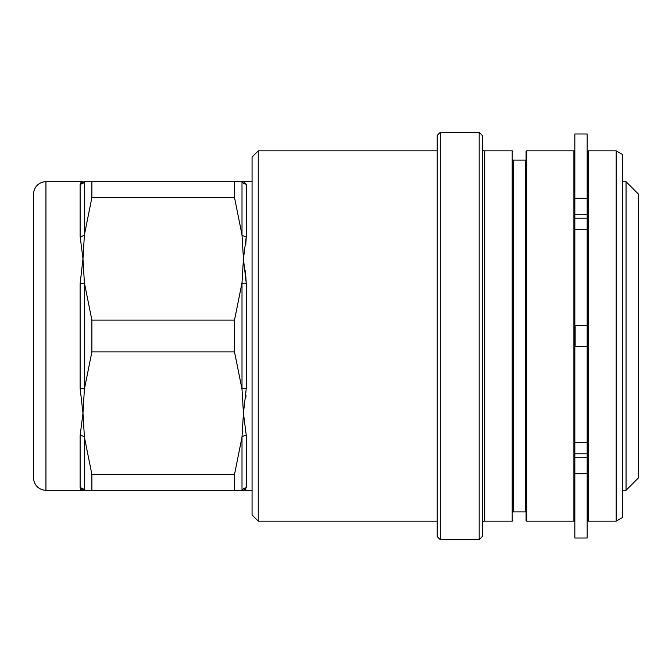 <?xml version="1.0" encoding="UTF-8"?>
<svg xmlns="http://www.w3.org/2000/svg" width="672" height="672" viewBox="0 0 672 672"><rect width="100%" height="100%" fill="white"/><g stroke="black" fill="none" stroke-linecap="round" stroke-linejoin="round"><path stroke-width="1.01" d="M574.837 229.295L574.837 133.988L587.177 133.988L587.177 325.718L574.837 325.718L574.837 229.295L587.177 229.295M587.177 346.282L574.837 346.282L574.837 538.012L587.177 538.012L587.177 325.718M252.067 181.717L243.432 181.717L246.28 184.145A4.939 4.855 -0 0 1 242.004 181.717L243.432 181.717M245.784 244.751L246.28 236.452L243.432 258.854L246.28 283.693A4.939 1.672 0 0 1 242.004 282.853L234.52 320.09L234.52 351.91L91.879 351.91L91.879 320.09L234.52 320.09M245.448 270.85L246.28 283.693L246.28 388.307L243.432 413.146L246.28 435.548A4.939 3.184 0 0 0 242.004 437.136L243.432 413.146L242.004 389.147L234.52 351.91M243.432 413.146L246.28 435.548L246.28 487.855L243.432 490.283L245.969 489.107M252.067 490.283L242.004 490.283L242.004 437.136L234.52 474.373L91.879 474.373L84.395 437.136A4.939 3.184 -0 0 0 80.119 435.548L82.975 413.146L80.119 388.307L80.119 283.693L82.975 258.854L80.119 236.452L82.975 258.854L84.395 282.853A4.939 1.672 0 0 1 80.119 283.693M80.438 182.893L84.395 181.717L84.395 234.864L91.879 197.627L91.879 181.717L84.395 181.717A4.939 4.855 -0 0 1 80.119 184.145L82.975 181.717L45.94 181.717A12.34 12.34 0 0 0 33.6 194.057L33.6 477.943A12.34 12.34 0 0 0 45.94 490.283L82.975 490.283L80.119 487.855L80.951 489.695M574.837 511.972A0.613 0.613 0 0 0 574.526 512.501L574.526 159.499A0.613 0.613 0 0 0 574.837 160.028M587.177 160.112A0.613 0.613 0 0 0 587.798 159.499M587.177 511.888A0.613 0.613 0 0 1 587.798 512.501M574.526 520.523A0.613 0.613 0 0 1 573.905 521.144L526.697 521.144A0.613 0.613 0 0 1 526.084 520.523L526.084 151.477A0.613 0.613 0 0 1 526.697 150.856L573.905 150.856A0.613 0.613 0 0 1 574.526 151.477M588.412 521.144A0.613 0.613 0 0 1 587.798 520.523L587.798 151.477A0.613 0.613 0 0 1 588.412 150.856L616.182 150.856L622.356 154.417L622.356 517.583L616.182 521.144L588.412 521.144L588.412 150.856M526.084 512.501A0.613 0.613 0 0 0 525.462 511.888L525.462 160.112A0.613 0.613 0 0 0 526.084 159.499M525.462 511.888L513.425 511.888L513.425 160.112L525.462 160.112M513.425 511.888A0.613 0.613 0 0 0 512.812 512.501L512.812 159.499A0.613 0.613 0 0 0 513.425 160.112M512.812 520.523A0.613 0.613 0 0 1 512.198 521.144L484.73 521.144L484.73 150.856A2.47 2.47 0 0 1 482.261 148.386M512.812 151.477A0.613 0.613 0 0 0 512.198 150.856L484.73 150.856M437.212 521.144L258.241 521.144L252.067 514.97L252.067 157.03L258.241 150.856L437.212 150.856M440.294 539.658L437.212 536.575L437.212 135.425L440.294 132.342L479.178 132.342L482.261 135.425L482.261 536.575L479.178 539.658L440.294 539.658L440.294 132.342M482.261 523.614A2.47 2.47 0 0 1 484.73 521.144M626.06 181.717L638.4 194.057L638.4 477.943L626.06 490.283L626.06 181.717L622.356 181.717M626.06 490.283L622.356 490.283M479.178 539.658L479.178 132.342M258.241 521.144L258.241 150.856M616.182 521.144L616.182 150.856M91.879 474.373L91.879 490.283L84.395 490.283L84.395 437.136L82.975 413.146L84.395 389.147A4.939 1.672 0 0 0 80.119 388.307M82.975 258.854L84.395 234.864A4.939 3.184 0 0 1 80.119 236.452L80.119 184.145M82.975 490.283L84.395 490.283A4.939 4.855 -0 0 0 80.119 487.855L80.119 435.548M91.879 351.91L84.395 389.147L84.395 282.853L91.879 320.09M91.879 181.717L242.004 181.717L242.004 234.864L243.432 258.854L242.004 282.853L242.004 389.147A4.939 1.672 -0 0 1 246.28 388.307M91.879 197.627L234.52 197.627L234.52 181.717M91.879 490.283L234.52 490.283L234.52 474.373M234.52 490.283L242.004 490.283A4.939 4.855 -0 0 1 246.28 487.855M234.52 197.627L242.004 234.864A4.939 3.184 -0 0 0 246.28 236.452L246.28 184.145M245.784 398.118L246.019 395.321M574.837 473.701L587.177 473.701M45.94 181.717L45.94 490.283M575.14 346.282L575.14 325.718M512.198 521.144L512.198 150.856M526.697 521.144L526.697 150.856M573.905 521.144L573.905 150.856M574.837 442.705L587.177 442.705M574.837 453.81L587.177 453.81M574.837 457.775L587.177 457.775M574.837 198.299L587.177 198.299M574.837 214.225L587.177 214.225M574.837 218.19L587.177 218.19"/></g></svg>
